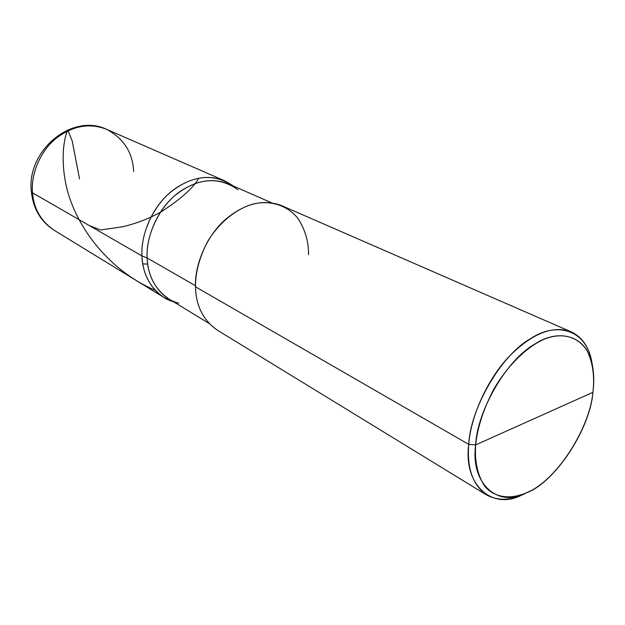<?xml version="1.0" encoding="UTF-8"?>
<svg xmlns="http://www.w3.org/2000/svg" width="625" height="625" viewBox="0 0 625 625"><rect width="100%" height="100%" fill="white"/><g stroke="black" fill="none" stroke-linecap="round" stroke-linejoin="round"><path stroke-width="0.94" d="M271.891 202.914L228.555 183.945C210.945 177.016 192.969 180.961 174.625 195.797C156.406 211.266 145.914 238.391 147.172 257.961L195.477 285.75L147.172 257.961L141.977 255.945C142.242 276.148 154.883 296.727 173.391 301.688C154.883 296.727 142.242 276.148 141.977 255.945C140.359 234.172 153.781 203.484 174.836 188.836C195.688 174.664 215.266 173.773 233.578 186.148C215.266 173.773 195.688 174.664 174.836 188.836C153.781 203.484 140.359 234.172 141.977 255.945C140.359 234.172 153.781 203.484 174.836 188.836C195.688 174.664 215.266 173.773 233.578 186.148L224.68 180.805C206.742 173.766 188.453 177.766 169.805 192.82C151.289 208.523 140.664 236.063 141.977 255.945C142.719 273.922 150.023 287.766 163.914 297.453L173.391 301.688C154.883 296.727 142.242 276.148 141.977 255.945L32.531 192.828L31.32 191.375L32.531 192.828C30.688 175.289 39.594 151.5 56.18 138.297C72.914 125.648 89.758 122.68 106.727 129.391C89.758 122.68 72.914 125.648 56.18 138.297C39.594 151.5 30.688 175.289 32.531 192.828C33.766 208.672 40.984 221.156 54.18 230.273C40.984 221.156 33.766 208.672 32.531 192.828L141.977 255.945L147.172 257.961C145.594 236.375 159.078 205.914 179.961 191.586C200.648 177.703 219.969 177.078 237.914 189.719M133.633 171.602C132.828 152.688 123.859 138.617 106.727 129.391C72.18 112.578 26.484 150.617 31.32 191.375C33.078 208.555 40.695 221.516 54.18 230.273L163.914 297.453M536.758 417.516L592.906 392.336C589.82 428.188 556.844 479.617 528.719 491.719C513.141 499.375 495.734 499.008 484.898 486.43C477.594 475.461 474.516 461.617 475.656 444.914L592.906 392.336C594.789 376.641 592.852 362.734 587.109 350.617C578.227 336.141 561.648 332.508 545.289 338.781C528.891 345.352 508.461 363.867 493.687 389.406C483.352 409.383 477.344 427.883 475.656 444.914C477.016 411.992 505.664 360.812 534.07 344.523C559.562 327.359 587.547 335.883 592.602 366.273C594.023 374.695 594.125 383.383 592.906 392.336C590.289 428.836 554.945 482.492 526.773 492.648L522.82 494.453C493.453 511.078 463.117 485.906 468.758 444.383L195.492 286.805C194.508 265.828 206.016 236.453 225.391 219.492C244.898 203.234 263.773 198.664 282.008 205.797L571.398 331.953C553.305 325.07 532.727 333.055 509.656 355.906C486.641 379.688 470.367 418.305 468.758 444.383L475.656 444.914L536.758 417.516M308.547 254.672C308.633 241.305 305.023 229.133 297.711 218.156C286.922 204.867 269.641 200.172 253.836 203.891C238.023 207.859 219.609 221.477 207.602 241.562C199.422 257.398 195.383 272.477 195.492 286.805C195.906 305.781 203.164 320.219 217.258 330.109L486.5 494.945C472.734 484.898 466.82 468.047 468.758 444.383L195.492 286.805M592.156 364.055C589.719 348.18 582.805 337.484 571.398 331.953M592.602 366.273L591.812 362C586.508 330.062 557.094 320.875 530.211 338.828C500.266 355.844 470.07 409.742 468.758 444.383L475.656 444.914C470.188 484.367 498.805 508.469 526.773 492.648M209.094 323.477L168.711 298.828C155.047 289.312 147.867 275.688 147.172 257.961C147.375 278.18 160.227 298.695 178.805 303.195M524.695 493.555C511.109 500.617 498.375 501.086 486.5 494.945M89.273 225.555L100.508 229.961L122.836 226.75C137.266 223.195 150.125 218.164 161.398 211.664C180.797 199.109 193.266 187.953 198.805 178.203M79.523 178.914L72.219 140.961L67.773 129.938C63.125 140.578 61.258 160.125 65.57 182.711C73.406 223.242 106.914 269.742 155.172 290.266M33.32 198.719C32.875 201.805 33.703 204.758 35.797 207.578M142.805 263.906L147.719 264.109M224.68 180.805L106.727 129.391"/></g></svg>
